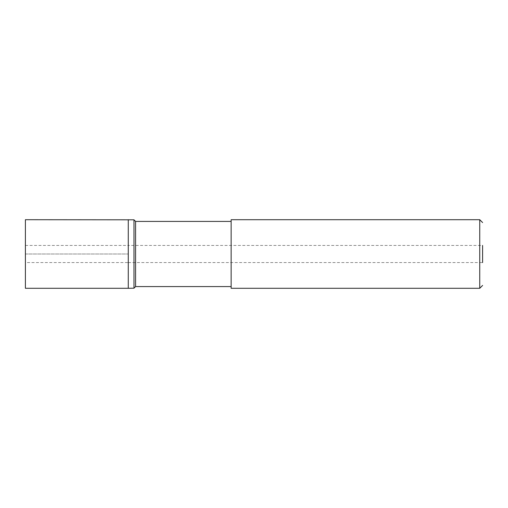 <?xml version="1.0" encoding="UTF-8"?>
<svg xmlns="http://www.w3.org/2000/svg" width="508" height="508" viewBox="0 0 508 508"><rect width="100%" height="100%" fill="white"/><g stroke="black" fill="none" stroke-linecap="round" stroke-linejoin="round"><path stroke-width="0.38" stroke-dasharray="2.54 1.91" d="M25.4 245.428L128.27 245.428L128.27 262.572L482.6 262.572L482.6 245.428L128.27 245.428L128.27 262.572L128.27 245.428L128.27 262.572L25.4 262.572L25.4 245.428L25.4 262.572M25.4 288.29L25.4 219.71M479.743 219.71L479.743 288.29M231.14 288.29L231.14 219.71M231.14 286.576L231.14 221.424L231.14 286.576M135.585 286.576L135.585 221.424M133.985 288.176L133.985 219.824M25.4 254L128.27 254L25.4 254"/><path stroke-width="0.76" d="M133.985 219.812L25.4 219.71L25.4 288.29L128.27 288.29L128.27 219.71L128.27 288.303L133.985 288.188M482.6 262.572L482.6 245.428M479.743 219.71L231.14 219.71L231.14 288.29L479.743 288.29L479.743 219.71L482.6 222.567M479.743 288.29L482.6 285.433M135.585 221.424L135.585 286.576L133.985 288.176L133.985 219.824L135.585 221.424L231.14 221.424M135.585 286.576L231.14 286.576"/></g></svg>
